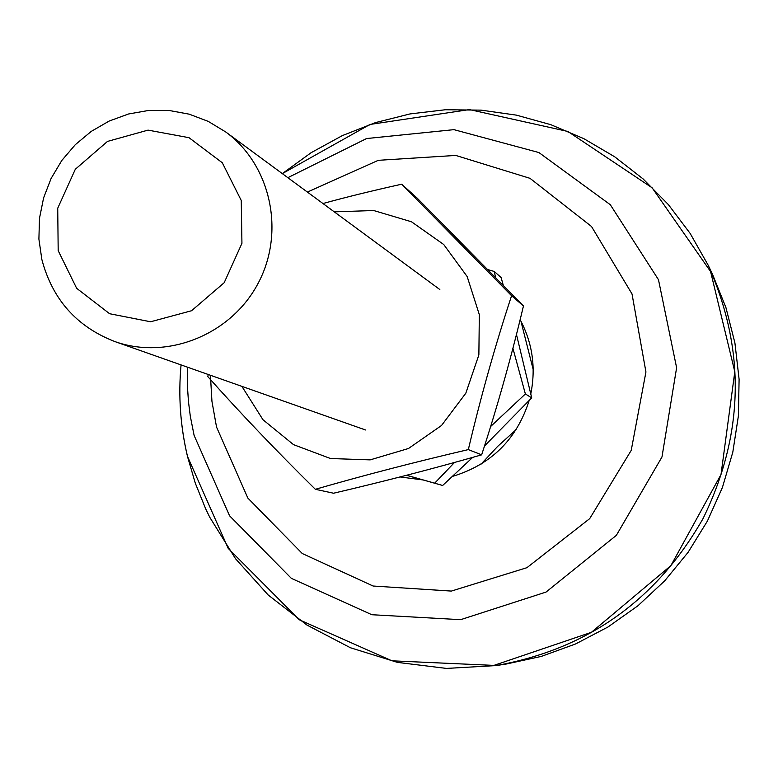 <?xml version="1.0" encoding="UTF-8"?>
<svg xmlns="http://www.w3.org/2000/svg" width="778" height="778" viewBox="0 0 778 778"><rect width="100%" height="100%" fill="white"/><g stroke="black" fill="none" stroke-linecap="round" stroke-linejoin="round"><path stroke-width="1.17" d="M708.048 264.977L712.327 273.827L725.923 307.553L734.909 342.904L739.1 379.236L738.4 415.89L732.808 452.183L722.422 487.456L707.416 521.056L688.073 552.351L664.752 580.777L637.882 605.809L607.968 627L575.564 643.97L541.284 656.418L505.739 664.14L496.024 665.579C587.38 649.26 656.369 600.305 702.981 518.702C744.245 434.28 745.927 349.701 708.048 264.977L690.164 233.439L668.37 204.585L643.075 178.901L614.717 156.806L583.782 138.64L550.814 124.674L516.378 115.134L481.047 110.136L445.395 109.747L410.016 113.928L375.482 122.603L342.339 135.605L311.112 152.702L282.307 173.611M520.132 319.632C532.492 342.962 536.042 367.702 530.8 393.853M529.137 400.592C516.738 439.414 491.19 464.68 452.485 476.399M423.096 479.948L400.009 476.953M406.466 475.29L422.901 479.948M481.067 464.155L497.58 446.475L516.184 429.582M533.202 369.608L520.9 321.051M406.554 475.27L442.633 485.472L472.693 457.376M484.5 445.979L531.714 397.869L516.446 334.404M503.317 285.429L501.11 277.551L494.244 271.454L495.635 277.61M454.517 462.453L434.669 483.187L406.631 475.251M512.896 348.233L525.374 393.96L490.597 426.539M487.728 269.567L494.244 271.454M442.633 485.472L434.669 483.187M41.866 259.531C52.418 299.413 76.711 326.741 114.745 341.523C167.358 360.409 231.192 334.725 258.15 283.27C285.536 232.048 270.87 164.819 225.669 131.929L208.241 121.387L189.21 114.172L169.176 110.486L148.744 110.427L128.545 113.987L109.183 121.047L91.25 131.394L75.291 144.689L61.763 160.54L51.095 178.473L43.587 197.933L39.483 218.336L38.9 239.079L41.866 259.531M58.185 250.652L57.728 208.212L75.31 169.264L107.5 141.411L148.034 130.121L189.005 137.687L222.304 162.767L241.248 200.471L241.939 243.329L224.181 282.725L191.544 310.743L150.611 321.771L109.601 313.719L76.652 288.298L58.185 250.652M531.714 397.869L525.374 393.96M241.89 386.374L262.974 419.731L293.51 444.637L330.485 458.524L370.153 459.876L408.489 448.498L441.525 425.488L465.828 393.191L478.869 354.924L479.326 314.672L467.179 276.569L443.742 244.525L411.474 221.769L373.703 210.527L334.258 211.849M322.948 203.525C345.675 197.262 371.913 190.824 401.681 184.201L511.574 295.718C495.148 345.646 480.736 396.936 468.327 449.596C414.421 462.19 363.433 475.426 315.353 489.304C275.966 450.462 240.11 412.885 207.804 376.591L208.251 374.5M315.353 489.304L333.567 493.223C384.954 481.203 434.309 468.405 481.65 454.838C497.502 406.281 511.438 356.664 523.448 305.987L417.018 197.991L401.681 184.201M468.327 449.596L481.65 454.838M511.574 295.718L523.448 305.987M282.317 173.62L369.988 124.451L469.445 109.581L567.862 131.453L652.12 187.79L710.586 271.58L734.802 371.748L721.002 474.561L670.869 565.645L591.436 632.29L493.923 665.394L391.937 660.814L299.316 619.784L228.197 548.373L187.508 456.433C180.36 426.276 178.211 395.778 181.06 364.911C178.201 395.798 180.35 426.334 187.498 456.511L195.297 483.177L205.723 508.948L209.768 517.282L235.52 558.721L268.235 595.044L306.921 625.045L350.411 647.743L397.432 662.379L446.504 668.419L496.024 665.579M187.547 367.197L187.479 386.851L188.451 401.555L190.299 416.172L194.111 435.427L229.578 515.804L291.371 578.365L371.845 614.727L460.664 619.667L546.039 592.077L616.361 535.342L661.971 457.007L676.617 367.731L658.48 279.701L610.312 204.721L538.901 152.546L453.944 129.654L366.545 138.552L287.841 177.685M307.388 192.078L378.293 160.317L455.752 155.435L530.022 178.337L591.504 226.486L632.008 293.919L645.935 371.981L631.221 450.384L589.695 518.644L526.93 567.677L451.376 591.076L373.09 586.019L302.253 553.508L247.851 498.085L216.537 427.064L211.947 401.351L210.43 375.278M439.833 289.542L225.669 131.929M365.504 429.971L114.745 341.523"/></g></svg>
